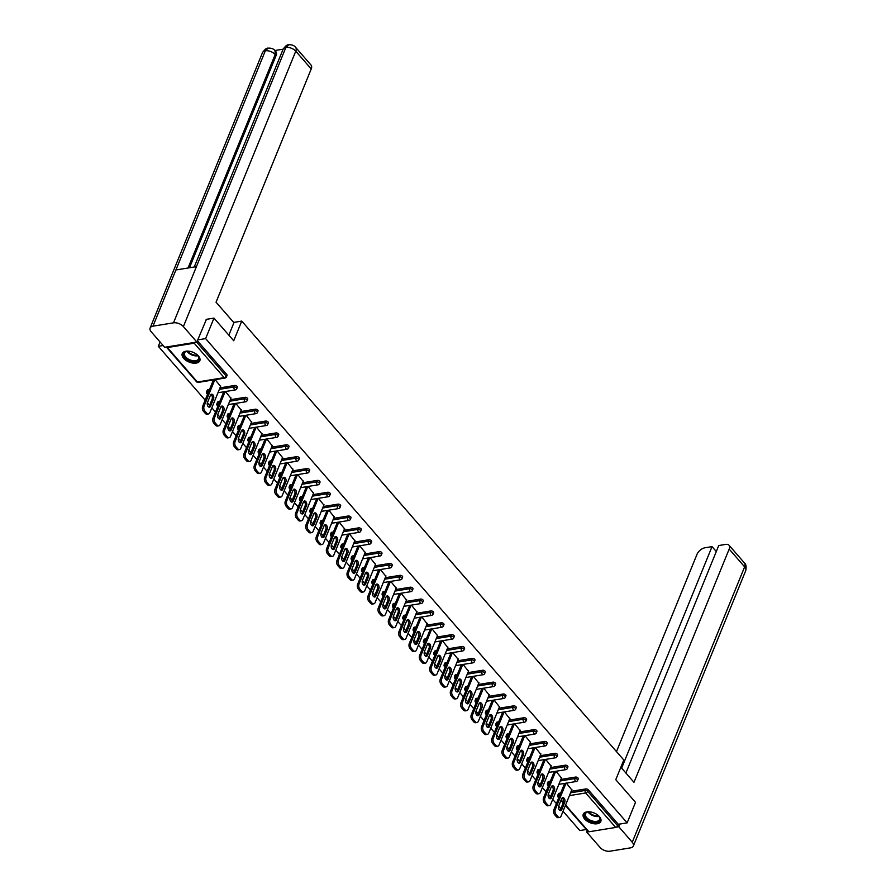 <?xml version="1.0" encoding="UTF-8"?>
<svg xmlns="http://www.w3.org/2000/svg" width="896" height="896" viewBox="0 0 896 896"><rect width="100%" height="100%" fill="white"/><g stroke="black" fill="none" stroke-linecap="round" stroke-linejoin="round"><path stroke-width="1.34" d="M183.669 358.355A9.486 5.264 -157.8 0 0 192.774 363.07A9.486 5.264 -157.8 0 0 199.83 360.741A9.486 5.264 -157.8 0 0 198.419 355.958A9.486 5.264 -157.8 0 0 189.302 351.243A9.486 5.264 -157.8 0 0 182.258 353.573A9.486 5.264 -157.8 0 0 183.669 358.355M584.662 819.022A9.486 5.264 -157.8 0 0 593.779 823.738A9.486 5.264 -157.8 0 0 600.824 821.408A9.486 5.264 -157.8 0 0 599.424 816.626A9.486 5.264 -157.8 0 0 590.307 811.91A9.486 5.264 -157.8 0 0 583.251 814.24A9.486 5.264 -157.8 0 0 584.662 819.022M160.082 341.981L158.312 346.304L205.173 400.142M207.402 402.707L209.608 405.238M211.837 407.803L215.499 412.014M217.739 414.579L219.946 417.11M222.163 419.664L225.837 423.875M228.066 426.44L230.272 428.971M232.501 431.536L236.163 435.747M238.392 438.312L240.598 440.843M242.827 443.397L246.49 447.608M248.718 450.173L250.925 452.704M253.154 455.269L256.827 459.48M259.056 462.045L261.262 464.576M263.48 467.13L267.154 471.341M269.382 473.906L271.589 476.437M273.818 479.002L277.48 483.213M279.709 485.778L281.915 488.309M284.144 490.862L287.806 495.074M290.046 497.638L292.253 500.17M294.47 502.734L298.144 506.946M300.373 509.51L302.579 512.042M304.808 514.595L308.47 518.806M310.699 521.371L312.906 523.902M315.134 526.467L318.797 530.678M321.026 533.243L323.232 535.774M325.461 538.328L329.134 542.539M331.363 545.104L333.57 547.635M335.787 550.2L339.461 554.411M341.69 556.976L343.896 559.507M346.125 562.061L349.787 566.272M352.016 568.837L354.222 571.379M356.451 573.933L360.114 578.144M362.354 580.709L364.549 583.24M366.778 585.794L370.451 590.005M372.68 592.57L374.886 595.112M377.115 597.666L380.778 601.877M383.006 604.442L385.213 606.973M387.442 609.526L391.104 613.749M393.333 616.302L395.539 618.845M397.768 621.398L401.43 625.61M403.67 628.174L405.877 630.706M408.094 633.259L411.768 637.482M413.997 640.035L416.203 642.578M418.432 645.131L422.094 649.342M424.323 651.907L426.53 654.438M428.758 656.992L432.421 661.214M434.65 663.768L436.856 666.31M439.085 668.864L442.758 673.075M444.987 675.64L447.194 678.171M449.411 680.736L453.085 684.947M455.314 687.501L457.52 690.043M459.749 692.597L463.411 696.808M465.64 699.373L467.846 701.904M470.075 704.469L473.738 708.68M475.978 711.234L478.184 713.776M480.402 716.33L484.075 720.541M486.304 723.106L488.51 725.637M490.739 728.202L494.402 732.413M496.63 734.966L498.837 737.509M501.066 740.062L504.728 744.274M506.957 746.838L509.163 749.37M511.392 751.934L515.066 756.146M517.294 758.71L519.501 761.242M521.718 763.795L525.392 768.006M527.621 770.571L529.827 773.102M532.056 775.667L535.718 779.878M537.947 782.443L540.154 784.974M542.382 787.528L546.045 791.739M548.285 794.304L550.48 796.835M552.709 799.4L556.382 803.611M558.611 806.176L560.818 808.707M563.046 811.261L579.835 830.558L586.309 829.506M206.114 319.379L213.987 318.102L233.722 340.771L241.752 321.093L233.654 322.414M241.752 321.093L623.806 760.01L615.776 779.677L635.51 802.346L627.144 822.864L618.296 824.298L588.302 789.835L587.686 791.336L617.68 825.798L618.296 824.298M617.68 825.798A1.826 1.019 139 0 1 615.686 827.434L588.918 831.79A1.826 1.019 139 0 1 588.112 831.578L565.398 805.493M213.987 318.102L205.621 338.61L627.144 822.864M158.312 346.304L163.15 345.52M166.443 346.998A1.826 1.019 -41 0 0 166.589 347.334A1.826 1.019 -41 0 0 167.395 347.547L194.163 343.19A1.826 1.019 -41 0 0 195.731 342.238M197.736 339.898L205.621 338.61M566.35 783.115L571.771 789.88M197.389 340.76L226.766 374.506A1.826 1.008 22.2 0 1 227.035 375.435L226.43 376.925A1.826 1.008 22.2 0 0 226.15 376.006L226.766 374.506M559.115 793.285L558.499 794.786A1.826 1.008 22.2 0 0 557.805 795.234L558.421 793.733A1.826 1.008 22.2 0 1 559.115 793.285L560.694 793.027M571.178 791.325L585.883 788.928A1.826 1.008 22.2 0 1 588.302 789.835M207.906 389.827L207.301 391.317A1.826 1.008 22.2 0 0 206.606 391.776L207.211 390.275A1.826 1.008 22.2 0 1 207.906 389.827L209.496 389.57M219.979 387.856L234.685 385.47A1.826 1.008 22.2 0 1 237.093 386.378A1.826 1.008 22.2 0 1 237.362 387.296L236.757 388.797A1.826 1.008 22.2 0 0 236.488 387.878A1.826 1.008 -157.8 0 0 234.069 386.96L234.685 385.47M218.243 401.688L217.627 403.189A1.826 1.008 22.2 0 0 216.933 403.637L217.538 402.136A1.826 1.008 22.2 0 1 218.243 401.688L219.822 401.43M230.306 399.728L245.011 397.331A1.826 1.008 22.2 0 1 247.43 398.238A1.826 1.008 22.2 0 1 247.699 399.168L247.083 400.658A1.826 1.008 22.2 0 0 246.814 399.739A1.826 1.008 -157.8 0 0 244.406 398.832L245.011 397.331M228.57 413.56L227.954 415.05A1.826 1.008 22.2 0 0 227.259 415.509L227.875 414.008A1.826 1.008 22.2 0 1 228.57 413.56L230.149 413.302M240.632 411.589L255.349 409.203A1.826 1.008 22.2 0 1 257.757 410.11A1.826 1.008 22.2 0 1 258.026 411.029L257.41 412.53A1.826 1.008 22.2 0 0 257.141 411.611A1.826 1.008 -157.8 0 0 254.733 410.704L255.349 409.203M238.896 425.421L238.291 426.922A1.826 1.008 22.2 0 0 237.586 427.37L238.202 425.869A1.826 1.008 22.2 0 1 238.896 425.421L240.486 425.163M250.958 423.461L265.675 421.064A1.826 1.008 22.2 0 1 268.083 421.971A1.826 1.008 22.2 0 1 268.352 422.901L267.747 424.39A1.826 1.008 22.2 0 0 267.478 423.472A1.826 1.008 -157.8 0 0 265.059 422.565L265.675 421.064M249.222 437.293L248.618 438.782A1.826 1.008 22.2 0 0 247.923 439.242L248.528 437.741A1.826 1.008 22.2 0 1 249.222 437.293L250.813 437.035M261.296 435.322L276.002 432.936A1.826 1.008 22.2 0 1 278.41 433.843A1.826 1.008 22.2 0 1 278.69 434.762L278.074 436.262A1.826 1.008 22.2 0 0 277.805 435.344A1.826 1.008 -157.8 0 0 275.386 434.437L276.002 432.936M259.56 449.154L258.944 450.654A1.826 1.008 22.2 0 0 258.25 451.102L258.866 449.613A1.826 1.008 22.2 0 1 259.56 449.154L261.139 448.896M271.622 447.194L286.328 444.797A1.826 1.008 22.2 0 1 288.747 445.715A1.826 1.008 22.2 0 1 289.016 446.634L288.4 448.123A1.826 1.008 22.2 0 0 288.131 447.205A1.826 1.008 -157.8 0 0 285.723 446.298L286.328 444.797M269.886 461.026L269.27 462.526A1.826 1.008 22.2 0 0 268.576 462.974L269.192 461.474A1.826 1.008 22.2 0 1 269.886 461.026L271.466 460.768M281.949 459.054L296.666 456.669A1.826 1.008 22.2 0 1 299.074 457.576A1.826 1.008 22.2 0 1 299.342 458.494L298.738 459.995A1.826 1.008 22.2 0 0 298.458 459.077A1.826 1.008 -157.8 0 0 296.05 458.17L296.666 456.669M280.213 472.886L279.608 474.387A1.826 1.008 22.2 0 0 278.902 474.835L279.518 473.346A1.826 1.008 22.2 0 1 280.213 472.886L281.803 472.629M292.286 470.926L306.992 468.53A1.826 1.008 22.2 0 1 309.4 469.448A1.826 1.008 22.2 0 1 309.669 470.366L309.064 471.867A1.826 1.008 22.2 0 0 308.795 470.938A1.826 1.008 -157.8 0 0 306.376 470.03L306.992 468.53M290.55 484.758L289.934 486.259A1.826 1.008 22.2 0 0 289.24 486.707L289.845 485.206A1.826 1.008 22.2 0 1 290.55 484.758L292.13 484.501M302.613 482.787L317.318 480.402A1.826 1.008 22.2 0 1 319.738 481.309A1.826 1.008 22.2 0 1 320.006 482.227L319.39 483.728A1.826 1.008 22.2 0 0 319.122 482.81A1.826 1.008 -157.8 0 0 316.714 481.902L317.318 480.402M300.877 496.619L300.261 498.12A1.826 1.008 22.2 0 0 299.566 498.568L300.182 497.078A1.826 1.008 22.2 0 1 300.877 496.619L302.456 496.362M312.939 494.659L327.645 492.262A1.826 1.008 22.2 0 1 330.064 493.181A1.826 1.008 22.2 0 1 330.333 494.099L329.717 495.6A1.826 1.008 22.2 0 0 329.448 494.67A1.826 1.008 -157.8 0 0 327.04 493.763L327.645 492.262M311.203 508.491L310.587 509.992A1.826 1.008 22.2 0 0 309.893 510.44L310.509 508.939A1.826 1.008 22.2 0 1 311.203 508.491L312.782 508.234M323.266 506.531L337.982 504.134A1.826 1.008 22.2 0 1 340.39 505.042A1.826 1.008 22.2 0 1 340.659 505.96L340.054 507.461A1.826 1.008 22.2 0 0 339.786 506.542A1.826 1.008 -157.8 0 0 337.366 505.635L337.982 504.134M321.53 520.352L320.925 521.853A1.826 1.008 22.2 0 0 320.23 522.301L320.835 520.811A1.826 1.008 22.2 0 1 321.53 520.352L323.12 520.094M333.603 518.392L348.309 515.995A1.826 1.008 22.2 0 1 350.717 516.914A1.826 1.008 22.2 0 1 350.997 517.832L350.381 519.333A1.826 1.008 22.2 0 0 350.112 518.403A1.826 1.008 -157.8 0 0 347.693 517.496L348.309 515.995M331.867 532.224L331.251 533.725A1.826 1.008 22.2 0 0 330.557 534.173L331.162 532.672A1.826 1.008 22.2 0 1 331.867 532.224L333.446 531.966M343.93 530.264L358.635 527.867A1.826 1.008 22.2 0 1 361.054 528.774A1.826 1.008 22.2 0 1 361.323 529.693L360.707 531.194A1.826 1.008 22.2 0 0 360.438 530.275A1.826 1.008 -157.8 0 0 358.03 529.368L358.635 527.867M342.194 544.085L341.578 545.586A1.826 1.008 22.2 0 0 340.883 546.034L341.499 544.544A1.826 1.008 22.2 0 1 342.194 544.085L343.773 543.827M354.256 542.125L368.973 539.728A1.826 1.008 22.2 0 1 371.381 540.646A1.826 1.008 22.2 0 1 371.65 541.565L371.034 543.066A1.826 1.008 22.2 0 0 370.765 542.136A1.826 1.008 -157.8 0 0 368.357 541.229L368.973 539.728M352.52 555.957L351.915 557.458A1.826 1.008 22.2 0 0 351.21 557.906L351.826 556.405A1.826 1.008 22.2 0 1 352.52 555.957L354.11 555.699M364.582 553.997L379.299 551.6A1.826 1.008 22.2 0 1 381.707 552.507A1.826 1.008 22.2 0 1 381.976 553.426L381.371 554.926A1.826 1.008 22.2 0 0 381.102 554.008A1.826 1.008 -157.8 0 0 378.683 553.101L379.299 551.6M362.846 567.818L362.242 569.318A1.826 1.008 22.2 0 0 361.547 569.766L362.152 568.277A1.826 1.008 22.2 0 1 362.846 567.818L364.437 567.56M374.92 565.858L389.626 563.461A1.826 1.008 22.2 0 1 392.045 564.379A1.826 1.008 22.2 0 1 392.314 565.298L391.698 566.798A1.826 1.008 22.2 0 0 391.429 565.869A1.826 1.008 -157.8 0 0 389.021 564.962L389.626 563.461M373.184 579.69L372.568 581.19A1.826 1.008 22.2 0 0 371.874 581.638L372.49 580.138A1.826 1.008 22.2 0 1 373.184 579.69L374.763 579.432M385.246 577.73L399.952 575.333A1.826 1.008 22.2 0 1 402.371 576.24A1.826 1.008 22.2 0 1 402.64 577.158L402.024 578.659A1.826 1.008 22.2 0 0 401.755 577.741A1.826 1.008 -157.8 0 0 399.347 576.834L399.952 575.333M383.51 591.55L382.894 593.051A1.826 1.008 22.2 0 0 382.2 593.51L382.816 592.01A1.826 1.008 22.2 0 1 383.51 591.55L385.09 591.293M395.573 589.59L410.29 587.194A1.826 1.008 22.2 0 1 412.698 588.112A1.826 1.008 22.2 0 1 412.966 589.03L412.362 590.531A1.826 1.008 22.2 0 0 412.082 589.613A1.826 1.008 -157.8 0 0 409.674 588.694L410.29 587.194M393.837 603.422L393.232 604.923A1.826 1.008 22.2 0 0 392.538 605.371L393.142 603.87A1.826 1.008 22.2 0 1 393.837 603.422L395.427 603.165M405.91 601.462L420.616 599.066A1.826 1.008 22.2 0 1 423.024 599.973A1.826 1.008 22.2 0 1 423.293 600.891L422.688 602.392A1.826 1.008 22.2 0 0 422.419 601.474A1.826 1.008 -157.8 0 0 420 600.566L420.616 599.066M404.174 615.283L403.558 616.784A1.826 1.008 22.2 0 0 402.864 617.243L403.469 615.742A1.826 1.008 22.2 0 1 404.174 615.283L405.754 615.026M416.237 613.323L430.942 610.926A1.826 1.008 22.2 0 1 433.362 611.845A1.826 1.008 22.2 0 1 433.63 612.763L433.014 614.264A1.826 1.008 22.2 0 0 432.746 613.346A1.826 1.008 -157.8 0 0 430.338 612.427L430.942 610.926M414.501 627.155L413.885 628.656A1.826 1.008 22.2 0 0 413.19 629.104L413.806 627.603A1.826 1.008 22.2 0 1 414.501 627.155L416.08 626.898M426.563 625.195L441.269 622.798A1.826 1.008 22.2 0 1 443.688 623.706A1.826 1.008 22.2 0 1 443.957 624.624L443.341 626.125A1.826 1.008 22.2 0 0 443.072 625.206A1.826 1.008 -157.8 0 0 440.664 624.299L441.269 622.798M424.827 639.016L424.222 640.517A1.826 1.008 22.2 0 0 423.517 640.976L424.133 639.475A1.826 1.008 22.2 0 1 424.827 639.016L426.418 638.758M436.89 637.056L451.606 634.67A1.826 1.008 22.2 0 1 454.014 635.578A1.826 1.008 22.2 0 1 454.283 636.496L453.678 637.997A1.826 1.008 22.2 0 0 453.41 637.078A1.826 1.008 -157.8 0 0 450.99 636.16L451.606 634.67M435.154 650.888L434.549 652.389A1.826 1.008 22.2 0 0 433.854 652.837L434.459 651.336A1.826 1.008 22.2 0 1 435.154 650.888L436.744 650.63M447.227 648.928L461.933 646.531A1.826 1.008 22.2 0 1 464.341 647.438A1.826 1.008 22.2 0 1 464.621 648.357L464.005 649.858A1.826 1.008 22.2 0 0 463.736 648.939A1.826 1.008 -157.8 0 0 461.317 648.032L461.933 646.531M445.491 662.749L444.875 664.25A1.826 1.008 22.2 0 0 444.181 664.709L444.797 663.208A1.826 1.008 22.2 0 1 445.491 662.749L447.07 662.491M457.554 660.789L472.259 658.403A1.826 1.008 22.2 0 1 474.678 659.31A1.826 1.008 22.2 0 1 474.947 660.229L474.331 661.73A1.826 1.008 22.2 0 0 474.062 660.811A1.826 1.008 -157.8 0 0 471.654 659.893L472.259 658.403M455.818 674.621L455.202 676.122A1.826 1.008 22.2 0 0 454.507 676.57L455.123 675.069A1.826 1.008 22.2 0 1 455.818 674.621L457.397 674.363M467.88 672.661L482.597 670.264A1.826 1.008 22.2 0 1 485.005 671.171A1.826 1.008 22.2 0 1 485.274 672.09L484.669 673.59A1.826 1.008 22.2 0 0 484.389 672.672A1.826 1.008 -157.8 0 0 481.981 671.765L482.597 670.264M466.144 686.493L465.539 687.982A1.826 1.008 22.2 0 0 464.834 688.442L465.45 686.941A1.826 1.008 22.2 0 1 466.144 686.493L467.734 686.235M478.218 684.522L492.923 682.136A1.826 1.008 22.2 0 1 495.331 683.043A1.826 1.008 22.2 0 1 495.6 683.962L494.995 685.462A1.826 1.008 22.2 0 0 494.726 684.544A1.826 1.008 -157.8 0 0 492.307 683.626L492.923 682.136M476.482 698.354L475.866 699.854A1.826 1.008 22.2 0 0 475.171 700.302L475.776 698.802A1.826 1.008 22.2 0 1 476.482 698.354L478.061 698.096M488.544 696.394L503.25 693.997A1.826 1.008 22.2 0 1 505.669 694.904A1.826 1.008 22.2 0 1 505.938 695.834L505.322 697.323A1.826 1.008 22.2 0 0 505.053 696.405A1.826 1.008 -157.8 0 0 502.645 695.498L503.25 693.997M486.808 710.226L486.192 711.715A1.826 1.008 22.2 0 0 485.498 712.174L486.114 710.674A1.826 1.008 22.2 0 1 486.808 710.226L488.387 709.968M498.87 708.254L513.576 705.869A1.826 1.008 22.2 0 1 515.995 706.776A1.826 1.008 22.2 0 1 516.264 707.694L515.648 709.195A1.826 1.008 22.2 0 0 515.379 708.277A1.826 1.008 -157.8 0 0 512.971 707.358L513.576 705.869M497.134 722.086L496.518 723.587A1.826 1.008 22.2 0 0 495.824 724.035L496.44 722.534A1.826 1.008 22.2 0 1 497.134 722.086L498.714 721.829M509.197 720.126L523.914 717.73A1.826 1.008 22.2 0 1 526.322 718.637A1.826 1.008 22.2 0 1 526.59 719.566L525.986 721.056A1.826 1.008 22.2 0 0 525.706 720.138A1.826 1.008 -157.8 0 0 523.298 719.23L523.914 717.73M507.461 733.958L506.856 735.448A1.826 1.008 22.2 0 0 506.162 735.907L506.766 734.406A1.826 1.008 22.2 0 1 507.461 733.958L509.051 733.701M519.534 731.987L534.24 729.602A1.826 1.008 22.2 0 1 536.648 730.509A1.826 1.008 22.2 0 1 536.928 731.427L536.312 732.928A1.826 1.008 22.2 0 0 536.043 732.01A1.826 1.008 -157.8 0 0 533.624 731.091L534.24 729.602M517.798 745.819L517.182 747.32A1.826 1.008 22.2 0 0 516.488 747.768L517.093 746.267A1.826 1.008 22.2 0 1 517.798 745.819L519.378 745.562M529.861 743.859L544.566 741.462A1.826 1.008 22.2 0 1 546.986 742.37A1.826 1.008 22.2 0 1 547.254 743.299L546.638 744.789A1.826 1.008 22.2 0 0 546.37 743.87A1.826 1.008 -157.8 0 0 543.962 742.963L544.566 741.462M528.125 757.691L527.509 759.181A1.826 1.008 22.2 0 0 526.814 759.64L527.43 758.139A1.826 1.008 22.2 0 1 528.125 757.691L529.704 757.434M540.187 755.72L554.904 753.334A1.826 1.008 22.2 0 1 557.312 754.242A1.826 1.008 22.2 0 1 557.581 755.16L556.965 756.661A1.826 1.008 22.2 0 0 556.696 755.742A1.826 1.008 -157.8 0 0 554.288 754.824L554.904 753.334M538.451 769.552L537.846 771.053A1.826 1.008 22.2 0 0 537.141 771.501L537.757 770A1.826 1.008 22.2 0 1 538.451 769.552L540.042 769.294M550.514 767.592L565.23 765.195A1.826 1.008 22.2 0 1 567.638 766.102A1.826 1.008 22.2 0 1 567.907 767.032L567.302 768.522A1.826 1.008 22.2 0 0 567.034 767.603A1.826 1.008 -157.8 0 0 564.614 766.696L565.23 765.195M548.778 781.424L548.173 782.914A1.826 1.008 22.2 0 0 547.478 783.373L548.083 781.872A1.826 1.008 22.2 0 1 548.778 781.424L550.368 781.166M560.851 779.453L575.557 777.067A1.826 1.008 22.2 0 1 577.965 777.974A1.826 1.008 22.2 0 1 578.245 778.893L577.629 780.394A1.826 1.008 22.2 0 0 577.36 779.475A1.826 1.008 -157.8 0 0 574.941 778.568L575.557 777.067M561.434 778.019L556.024 771.243M551.107 766.147L545.686 759.382M540.781 754.286L535.36 747.51M530.443 742.414L525.034 735.65M520.117 730.554L514.707 723.778M509.79 718.682L504.37 711.917M499.464 706.821L494.043 700.045M489.126 694.949L483.717 688.184M478.8 683.088L473.379 676.312M468.474 671.216L463.053 664.451M458.147 659.344L452.726 652.579M447.81 647.483L442.4 640.718M437.483 635.611L432.062 628.846M427.157 623.75L421.736 616.986M416.819 611.878L411.41 605.114M406.493 600.018L401.072 593.242M396.166 588.146L390.746 581.381M385.84 576.285L380.419 569.509M375.502 564.413L370.093 557.648M365.176 552.552L359.755 545.776M354.85 540.68L349.429 533.915M344.512 528.819L339.102 522.043M334.186 516.947L328.776 510.182M323.859 505.086L318.438 498.31M313.533 493.214L308.112 486.45M303.195 481.354L297.786 474.578M292.869 469.482L287.448 462.717M282.542 457.621L277.122 450.845M272.216 445.749L266.795 438.984M261.878 433.888L256.469 427.112M251.552 422.016L246.131 415.251M241.226 410.155L235.805 403.379M230.888 398.283L225.478 391.518M220.562 386.422L215.152 379.646M557.928 816.637L556.136 814.587L554.725 814.811L556.506 816.872L557.928 816.637A3.651 2.251 80.8 0 0 559.664 817.432A3.651 2.251 80.8 0 0 561.064 816.11L571.917 789.51M554.725 814.811A3.651 2.251 -99.2 0 1 553.885 809.726L555.296 809.491L566.048 783.16M555.296 809.491A3.651 2.251 80.8 0 0 556.136 814.587M564.76 802.278A2.856 1.758 80.8 0 0 564.637 799.142A2.856 1.758 80.8 0 0 562.744 797.664A2.856 1.758 80.8 0 0 561.658 798.694L558.667 806.008A2.856 1.758 80.8 0 0 558.802 809.133A2.856 1.758 80.8 0 0 560.683 810.611A2.856 1.758 80.8 0 0 561.781 809.581L564.76 802.278L563.349 802.502A2.856 1.758 80.8 0 0 562.083 798.022M559.664 817.432L558.242 817.667A3.651 2.251 -99.2 0 1 556.506 816.872M553.885 809.726L564.626 783.395M559.933 810.477A2.856 1.758 80.8 0 0 560.358 809.805L563.349 802.502M547.602 804.776L545.81 802.715L544.387 802.95L546.179 805L547.602 804.776A3.651 2.251 80.8 0 0 549.338 805.56A3.651 2.251 80.8 0 0 550.738 804.25L561.59 777.638M544.387 802.95A3.651 2.251 -99.2 0 1 543.558 797.854L544.97 797.63L555.722 771.299M544.97 797.63A3.651 2.251 80.8 0 0 545.81 802.715M554.434 790.406A2.856 1.758 80.8 0 0 554.31 787.27A2.856 1.758 80.8 0 0 552.418 785.792A2.856 1.758 80.8 0 0 551.32 786.834L548.341 794.136A2.856 1.758 80.8 0 0 548.475 797.272A2.856 1.758 80.8 0 0 550.357 798.75A2.856 1.758 80.8 0 0 551.454 797.709L554.434 790.406L553.011 790.642A2.856 1.758 80.8 0 0 551.746 786.162M549.338 805.56L547.915 805.795A3.651 2.251 -99.2 0 1 546.179 805M543.558 797.854L554.299 771.523M549.606 798.616A2.856 1.758 80.8 0 0 550.032 797.944L553.011 790.642M537.275 792.904L535.483 790.854L534.061 791.078L535.853 793.139L537.275 792.904A3.651 2.251 80.8 0 0 539 793.699A3.651 2.251 80.8 0 0 540.4 792.378L551.264 765.778M534.061 791.078A3.651 2.251 -99.2 0 1 533.221 785.994L534.643 785.758L545.384 759.427M534.643 785.758A3.651 2.251 80.8 0 0 535.483 790.854M544.107 778.534A2.856 1.758 80.8 0 0 543.973 775.41A2.856 1.758 80.8 0 0 542.091 773.931A2.856 1.758 80.8 0 0 540.994 774.962L538.014 782.275A2.856 1.758 80.8 0 0 538.138 785.4A2.856 1.758 80.8 0 0 540.03 786.878A2.856 1.758 80.8 0 0 541.128 785.848L544.107 778.534L542.685 778.77A2.856 1.758 80.8 0 0 541.419 774.29M539 793.699L537.589 793.934A3.651 2.251 -99.2 0 1 535.853 793.139M533.221 785.994L543.973 759.662M539.28 786.744A2.856 1.758 80.8 0 0 539.706 786.072L542.685 778.77M526.938 781.043L525.157 778.982L523.734 779.218L525.526 781.267L526.938 781.043A3.651 2.251 80.8 0 0 528.674 781.827A3.651 2.251 80.8 0 0 530.074 780.517L540.926 753.906M523.734 779.218A3.651 2.251 -99.2 0 1 522.894 774.122L524.317 773.898L535.058 747.566M524.317 773.898A3.651 2.251 80.8 0 0 525.157 778.982M533.781 766.674A2.856 1.758 80.8 0 0 533.646 763.538A2.856 1.758 80.8 0 0 531.765 762.059A2.856 1.758 80.8 0 0 530.667 763.101L527.677 770.403A2.856 1.758 80.8 0 0 527.811 773.539A2.856 1.758 80.8 0 0 529.693 775.018A2.856 1.758 80.8 0 0 530.79 773.976L533.781 766.674L532.358 766.909A2.856 1.758 80.8 0 0 531.093 762.429M528.674 781.827L527.251 782.062A3.651 2.251 -99.2 0 1 525.526 781.267M522.894 774.122L533.635 747.79M528.942 774.883A2.856 1.758 80.8 0 0 529.379 774.211L532.358 766.909M516.611 769.171L514.819 767.122L513.408 767.346L515.189 769.406L516.611 769.171A3.651 2.251 80.8 0 0 518.347 769.966A3.651 2.251 80.8 0 0 519.747 768.645L530.6 742.045M513.408 767.346A3.651 2.251 -99.2 0 1 512.568 762.261L513.979 762.026L524.731 735.694M513.979 762.026A3.651 2.251 80.8 0 0 514.819 767.122M523.443 754.802A2.856 1.758 80.8 0 0 523.32 751.677A2.856 1.758 80.8 0 0 521.427 750.198A2.856 1.758 80.8 0 0 520.33 751.229L517.35 758.542A2.856 1.758 80.8 0 0 517.485 761.667A2.856 1.758 80.8 0 0 519.366 763.146A2.856 1.758 80.8 0 0 520.464 762.115L523.443 754.802L522.032 755.037A2.856 1.758 80.8 0 0 520.766 750.557M518.347 769.966L516.925 770.19A3.651 2.251 -99.2 0 1 515.189 769.406M512.568 762.261L523.309 735.93M518.616 763.011A2.856 1.758 80.8 0 0 519.042 762.339L522.032 755.037M506.285 757.31L504.493 755.25L503.07 755.485L504.862 757.534L506.285 757.31A3.651 2.251 80.8 0 0 508.01 758.094A3.651 2.251 80.8 0 0 509.41 756.784L520.274 730.173M503.07 755.485A3.651 2.251 -99.2 0 1 502.23 750.389L503.653 750.165L514.405 723.834M503.653 750.165A3.651 2.251 80.8 0 0 504.493 755.25M513.117 742.941A2.856 1.758 80.8 0 0 512.994 739.805A2.856 1.758 80.8 0 0 511.101 738.326A2.856 1.758 80.8 0 0 510.003 739.368L507.024 746.67A2.856 1.758 80.8 0 0 507.147 749.806A2.856 1.758 80.8 0 0 509.04 751.285A2.856 1.758 80.8 0 0 510.138 750.243L513.117 742.941L511.694 743.176A2.856 1.758 80.8 0 0 510.429 738.696M508.01 758.094L506.598 758.33A3.651 2.251 -99.2 0 1 504.862 757.534M502.23 750.389L512.982 724.058M508.29 751.15A2.856 1.758 80.8 0 0 508.715 750.478L511.694 743.176M597.755 815.069A8.21 4.558 22.2 0 1 599.155 816.558A8.21 4.558 22.2 0 1 598.046 821.878A8.21 4.558 22.2 0 1 589.053 820.534A8.21 4.558 22.2 0 1 587.832 811.944A8.21 4.558 22.2 0 1 589.882 811.854M588.112 811.899A7.605 4.222 -157.8 0 0 585.502 813.736A7.605 4.222 -157.8 0 0 589.49 819.818A7.605 4.222 -157.8 0 0 599.581 819.482A7.605 4.222 -157.8 0 0 598.987 816.346M583.554 813.68A9.43 5.23 -157.8 0 0 588.56 821.05A9.43 5.23 -157.8 0 0 601.003 820.803M196.762 354.402A8.21 4.558 22.2 0 1 198.162 355.891A8.21 4.558 22.2 0 1 197.053 361.211A8.21 4.558 22.2 0 1 188.048 359.867A8.21 4.558 22.2 0 1 186.838 351.277A8.21 4.558 22.2 0 1 188.888 351.187M187.107 351.232A7.605 4.222 -157.8 0 0 184.498 353.069A7.605 4.222 -157.8 0 0 188.485 359.15A7.605 4.222 -157.8 0 0 198.576 358.814A7.605 4.222 -157.8 0 0 197.994 355.678M182.56 353.013A9.43 5.23 -157.8 0 0 187.566 360.382A9.43 5.23 -157.8 0 0 199.998 360.136M620.861 767.234L633.987 782.32L729.176 549.091A7.302 4.077 -41 0 0 728.997 545.216A7.302 4.077 -41 0 0 725.794 544.387L718.738 545.541L625.901 773.035M633.36 846.003A7.482 4.155 -157.8 0 0 632.251 842.24L744.632 566.854A7.302 4.077 -41 0 0 744.464 562.979C746.043 564.077 746.48 566.63 745.741 570.629L633.36 846.003A7.482 4.155 -157.8 0 1 630.504 847.862L609.974 851.2A7.482 4.155 -157.8 0 1 600.085 847.47L586.611 831.992L587.205 830.536M632.251 842.24L618.778 826.75L616.482 827.131M588.28 831.712L586.611 831.992M716.296 551.533L712.029 546.627L704.973 547.781A7.302 4.077 -41 0 0 697.01 554.322L616.493 751.61M712.029 546.627L621.634 768.13M618.778 826.75L619.886 824.04M228.85 335.16L233.923 322.717L216.048 302.187L311.226 68.947L295.77 51.184L183.378 326.57L196.851 342.048L206.416 319.334M183.378 326.57A7.482 4.155 -157.8 0 0 173.488 322.84L196.426 266.638L175.896 269.976L152.958 326.178L173.488 322.84M152.958 326.178A7.482 4.155 -157.8 0 0 150.102 328.037A7.482 4.155 -157.8 0 0 151.211 331.8L164.685 347.29L196.851 342.048M283.125 49.168L274.87 50.512M295.59 47.32C294.112 45.405 291.816 44.576 288.691 44.811L285.869 47.454A7.482 4.155 -157.8 0 1 295.77 51.184A7.302 4.077 -41 0 0 295.59 47.32L311.058 65.083A7.302 4.077 139 0 1 311.226 68.947M276.08 55.563L275.184 54.533L275.016 50.669L275.912 51.699A7.302 4.077 139 0 1 276.08 55.563L189.482 267.77M188.07 267.994L275.184 54.533A7.482 4.155 -157.8 0 0 265.339 50.792L268.173 48.149C271.253 47.925 273.526 48.765 275.016 50.669M495.947 745.438L494.166 743.389L492.744 743.613L494.536 745.674L495.947 745.438A3.651 2.251 80.8 0 0 497.683 746.234A3.651 2.251 80.8 0 0 499.083 744.912L509.936 718.312M492.744 743.613A3.651 2.251 -99.2 0 1 491.904 738.528L493.326 738.293L504.067 711.962M493.326 738.293A3.651 2.251 80.8 0 0 494.166 743.389M502.79 731.069A2.856 1.758 80.8 0 0 502.656 727.944A2.856 1.758 80.8 0 0 500.774 726.466A2.856 1.758 80.8 0 0 499.677 727.496L496.698 734.81A2.856 1.758 80.8 0 0 496.821 737.934A2.856 1.758 80.8 0 0 498.714 739.413A2.856 1.758 80.8 0 0 499.811 738.382L502.79 731.069L501.368 731.304A2.856 1.758 80.8 0 0 500.102 726.824M497.683 746.234L496.261 746.458A3.651 2.251 -99.2 0 1 494.536 745.674M491.904 738.528L502.656 712.197M497.963 739.278A2.856 1.758 80.8 0 0 498.389 738.606L501.368 731.304M485.621 733.578L483.84 731.517L482.418 731.752L484.198 733.802L485.621 733.578A3.651 2.251 80.8 0 0 487.357 734.362A3.651 2.251 80.8 0 0 488.757 733.04L499.61 706.44M482.418 731.752A3.651 2.251 -99.2 0 1 481.578 726.656L483 726.432L493.741 700.101M483 726.432A3.651 2.251 80.8 0 0 483.84 731.517M492.453 719.208A2.856 1.758 80.8 0 0 492.33 716.072A2.856 1.758 80.8 0 0 490.448 714.594A2.856 1.758 80.8 0 0 489.35 715.635L486.36 722.938A2.856 1.758 80.8 0 0 486.494 726.074A2.856 1.758 80.8 0 0 488.376 727.552A2.856 1.758 80.8 0 0 489.474 726.51L492.453 719.208L491.042 719.443A2.856 1.758 80.8 0 0 489.776 714.963M487.357 734.362L485.934 734.597A3.651 2.251 -99.2 0 1 484.198 733.802M481.578 726.656L492.318 700.325M487.626 727.418A2.856 1.758 80.8 0 0 488.062 726.746L491.042 719.443M475.294 721.706L473.502 719.656L472.091 719.88L473.872 721.941L475.294 721.706A3.651 2.251 80.8 0 0 477.03 722.501A3.651 2.251 80.8 0 0 478.43 721.179L489.283 694.579M472.091 719.88A3.651 2.251 -99.2 0 1 471.251 714.795L472.662 714.56L483.414 688.229M472.662 714.56A3.651 2.251 80.8 0 0 473.502 719.656M482.126 707.336A2.856 1.758 80.8 0 0 482.003 704.211A2.856 1.758 80.8 0 0 480.11 702.733A2.856 1.758 80.8 0 0 479.013 703.763L476.034 711.066A2.856 1.758 80.8 0 0 476.168 714.202A2.856 1.758 80.8 0 0 478.05 715.68A2.856 1.758 80.8 0 0 479.147 714.65L482.126 707.336L480.704 707.571A2.856 1.758 80.8 0 0 479.438 703.091M477.03 722.501L475.608 722.725A3.651 2.251 -99.2 0 1 473.872 721.941M471.251 714.795L481.992 688.464M477.299 715.546A2.856 1.758 80.8 0 0 477.725 714.874L480.704 707.571M464.968 709.845L463.176 707.784L461.754 708.019L463.546 710.069L464.968 709.845A3.651 2.251 80.8 0 0 466.693 710.629A3.651 2.251 80.8 0 0 468.093 709.307L478.957 682.707M461.754 708.019A3.651 2.251 -99.2 0 1 460.914 702.923L462.336 702.699L473.077 676.357M462.336 702.699A3.651 2.251 80.8 0 0 463.176 707.784M471.8 695.475A2.856 1.758 80.8 0 0 471.666 692.339A2.856 1.758 80.8 0 0 469.784 690.861A2.856 1.758 80.8 0 0 468.686 691.902L465.707 699.205A2.856 1.758 80.8 0 0 465.83 702.341A2.856 1.758 80.8 0 0 467.723 703.808A2.856 1.758 80.8 0 0 468.821 702.778L471.8 695.475L470.378 695.699A2.856 1.758 80.8 0 0 469.112 691.23M466.693 710.629L465.282 710.864A3.651 2.251 -99.2 0 1 463.546 710.069M460.914 702.923L471.666 676.592M466.973 703.685A2.856 1.758 80.8 0 0 467.398 703.013L470.378 695.699M454.63 697.973L452.85 695.923L451.427 696.147L453.219 698.208L454.63 697.973A3.651 2.251 80.8 0 0 456.366 698.768A3.651 2.251 80.8 0 0 457.766 697.446L468.619 670.846M451.427 696.147A3.651 2.251 -99.2 0 1 450.587 691.062L452.01 690.827L462.75 664.496M452.01 690.827A3.651 2.251 80.8 0 0 452.85 695.923M461.474 683.603A2.856 1.758 80.8 0 0 461.339 680.478A2.856 1.758 80.8 0 0 459.458 679A2.856 1.758 80.8 0 0 458.36 680.03L455.381 687.333A2.856 1.758 80.8 0 0 455.504 690.469A2.856 1.758 80.8 0 0 457.386 691.947A2.856 1.758 80.8 0 0 458.483 690.917L461.474 683.603L460.051 683.838A2.856 1.758 80.8 0 0 458.786 679.358M456.366 698.768L454.944 698.992A3.651 2.251 -99.2 0 1 453.219 698.208M450.587 691.062L461.328 664.731M456.646 691.813A2.856 1.758 80.8 0 0 457.072 691.141L460.051 683.838M444.304 686.112L442.512 684.051L441.101 684.286L442.882 686.336L444.304 686.112A3.651 2.251 80.8 0 0 446.04 686.896A3.651 2.251 80.8 0 0 447.44 685.574L458.293 658.974M441.101 684.286A3.651 2.251 -99.2 0 1 440.261 679.19L441.672 678.966L452.424 652.624M441.672 678.966A3.651 2.251 80.8 0 0 442.512 684.051M451.136 671.742A2.856 1.758 80.8 0 0 451.013 668.606A2.856 1.758 80.8 0 0 449.12 667.128A2.856 1.758 80.8 0 0 448.022 668.17L445.043 675.472A2.856 1.758 80.8 0 0 445.178 678.608A2.856 1.758 80.8 0 0 447.059 680.075A2.856 1.758 80.8 0 0 448.157 679.045L451.136 671.742L449.725 671.966A2.856 1.758 80.8 0 0 448.459 667.498M446.04 686.896L444.618 687.131A3.651 2.251 -99.2 0 1 442.882 686.336M440.261 679.19L451.002 652.859M446.309 679.952A2.856 1.758 80.8 0 0 446.734 679.28L449.725 671.966M433.978 674.24L432.186 672.19L430.763 672.414L432.555 674.475L433.978 674.24A3.651 2.251 80.8 0 0 435.702 675.035A3.651 2.251 80.8 0 0 437.114 673.714L447.966 647.114M430.763 672.414A3.651 2.251 -99.2 0 1 429.923 667.33L431.346 667.094L442.098 640.763M431.346 667.094A3.651 2.251 80.8 0 0 432.186 672.19M440.81 659.87A2.856 1.758 80.8 0 0 440.686 656.746A2.856 1.758 80.8 0 0 438.794 655.267A2.856 1.758 80.8 0 0 437.696 656.298L434.717 663.6A2.856 1.758 80.8 0 0 434.851 666.736A2.856 1.758 80.8 0 0 436.733 668.214A2.856 1.758 80.8 0 0 437.83 667.184L440.81 659.87L439.387 660.106A2.856 1.758 80.8 0 0 438.122 655.626M435.702 675.035L434.291 675.259A3.651 2.251 -99.2 0 1 432.555 674.475M429.923 667.33L440.675 640.998M435.982 668.08A2.856 1.758 80.8 0 0 436.408 667.408L439.387 660.106M423.64 662.379L421.859 660.318L420.437 660.554L422.229 662.603L423.64 662.379A3.651 2.251 80.8 0 0 425.376 663.163A3.651 2.251 80.8 0 0 426.776 661.842L437.64 635.242M420.437 660.554A3.651 2.251 -99.2 0 1 419.597 655.458L421.019 655.234L431.76 628.891M421.019 655.234A3.651 2.251 80.8 0 0 421.859 660.318M430.483 648.01A2.856 1.758 80.8 0 0 430.349 644.874A2.856 1.758 80.8 0 0 428.467 643.395A2.856 1.758 80.8 0 0 427.37 644.437L424.39 651.739A2.856 1.758 80.8 0 0 424.514 654.875A2.856 1.758 80.8 0 0 426.406 656.342A2.856 1.758 80.8 0 0 427.504 655.312L430.483 648.01L429.061 648.234A2.856 1.758 80.8 0 0 427.795 643.765M425.376 663.163L423.954 663.398A3.651 2.251 -99.2 0 1 422.229 662.603M419.597 655.458L430.349 629.126M425.656 656.219A2.856 1.758 80.8 0 0 426.082 655.547L429.061 648.234M413.314 650.507L411.533 648.458L410.11 648.682L411.902 650.742L413.314 650.507A3.651 2.251 80.8 0 0 415.05 651.302A3.651 2.251 80.8 0 0 416.45 649.981L427.302 623.381M410.11 648.682A3.651 2.251 -99.2 0 1 409.27 643.597L410.693 643.362L421.434 617.03M410.693 643.362A3.651 2.251 80.8 0 0 411.533 648.458M420.157 636.138A2.856 1.758 80.8 0 0 420.022 633.013A2.856 1.758 80.8 0 0 418.141 631.534A2.856 1.758 80.8 0 0 417.043 632.565L414.053 639.867A2.856 1.758 80.8 0 0 414.187 643.003A2.856 1.758 80.8 0 0 416.069 644.482A2.856 1.758 80.8 0 0 417.166 643.451L420.157 636.138L418.734 636.373A2.856 1.758 80.8 0 0 417.469 631.893M415.05 651.302L413.627 651.526A3.651 2.251 -99.2 0 1 411.902 650.742M409.27 643.597L420.011 617.266M415.318 644.347A2.856 1.758 80.8 0 0 415.755 643.675L418.734 636.373M402.987 638.635L401.195 636.586L399.784 636.821L401.565 638.87L402.987 638.635A3.651 2.251 80.8 0 0 404.723 639.43A3.651 2.251 80.8 0 0 406.123 638.109L416.976 611.509M399.784 636.821A3.651 2.251 -99.2 0 1 398.944 631.725L400.355 631.49L411.107 605.158M400.355 631.49A3.651 2.251 80.8 0 0 401.195 636.586M409.819 624.277A2.856 1.758 80.8 0 0 409.696 621.141A2.856 1.758 80.8 0 0 407.803 619.662A2.856 1.758 80.8 0 0 406.706 620.704L403.726 628.006A2.856 1.758 80.8 0 0 403.861 631.142A2.856 1.758 80.8 0 0 405.742 632.61A2.856 1.758 80.8 0 0 406.84 631.579L409.819 624.277L408.408 624.501A2.856 1.758 80.8 0 0 407.142 620.032M404.723 639.43L403.301 639.666A3.651 2.251 -99.2 0 1 401.565 638.87M398.944 631.725L409.685 605.394M404.992 632.486A2.856 1.758 80.8 0 0 405.418 631.814L408.408 624.501M392.661 626.774L390.869 624.725L389.446 624.949L391.238 627.01L392.661 626.774A3.651 2.251 80.8 0 0 394.386 627.57A3.651 2.251 80.8 0 0 395.786 626.248L406.65 599.648M389.446 624.949A3.651 2.251 -99.2 0 1 388.606 619.864L390.029 619.629L400.781 593.298M390.029 619.629A3.651 2.251 80.8 0 0 390.869 624.725M399.493 612.405A2.856 1.758 80.8 0 0 399.358 609.28A2.856 1.758 80.8 0 0 397.477 607.802A2.856 1.758 80.8 0 0 396.379 608.832L393.4 616.134A2.856 1.758 80.8 0 0 393.523 619.27A2.856 1.758 80.8 0 0 395.416 620.749A2.856 1.758 80.8 0 0 396.514 619.718L399.493 612.405L398.07 612.64A2.856 1.758 80.8 0 0 396.805 608.16M394.386 627.57L392.974 627.794A3.651 2.251 -99.2 0 1 391.238 627.01M388.606 619.864L399.358 593.522M394.666 620.614A2.856 1.758 80.8 0 0 395.091 619.942L398.07 612.64M382.323 614.902L380.542 612.853L379.12 613.088L380.912 615.138L382.323 614.902A3.651 2.251 80.8 0 0 384.059 615.698A3.651 2.251 80.8 0 0 385.459 614.376L396.312 587.776M379.12 613.088A3.651 2.251 -99.2 0 1 378.28 607.992L379.702 607.757L390.443 581.426M379.702 607.757A3.651 2.251 80.8 0 0 380.542 612.853M389.166 600.544A2.856 1.758 80.8 0 0 389.032 597.408A2.856 1.758 80.8 0 0 387.15 595.93A2.856 1.758 80.8 0 0 386.053 596.971L383.074 604.274A2.856 1.758 80.8 0 0 383.197 607.41A2.856 1.758 80.8 0 0 385.09 608.877A2.856 1.758 80.8 0 0 386.176 607.846L389.166 600.544L387.744 600.768A2.856 1.758 80.8 0 0 386.478 596.288M384.059 615.698L382.637 615.933A3.651 2.251 -99.2 0 1 380.912 615.138M378.28 607.992L389.032 581.661M384.339 608.754A2.856 1.758 80.8 0 0 384.765 608.082L387.744 600.768M371.997 603.042L370.205 600.992L368.794 601.216L370.574 603.277L371.997 603.042A3.651 2.251 80.8 0 0 373.733 603.837A3.651 2.251 80.8 0 0 375.133 602.515L385.986 575.915M368.794 601.216A3.651 2.251 -99.2 0 1 367.954 596.131L369.376 595.896L380.117 569.565M369.376 595.896A3.651 2.251 80.8 0 0 370.205 600.992M378.829 588.672A2.856 1.758 80.8 0 0 378.706 585.536A2.856 1.758 80.8 0 0 376.824 584.069A2.856 1.758 80.8 0 0 375.726 585.099L372.736 592.402A2.856 1.758 80.8 0 0 372.87 595.538A2.856 1.758 80.8 0 0 374.752 597.016A2.856 1.758 80.8 0 0 375.85 595.986L378.829 588.672L377.418 588.907A2.856 1.758 80.8 0 0 376.152 584.427M373.733 603.837L372.31 604.061A3.651 2.251 -99.2 0 1 370.574 603.277M367.954 596.131L378.694 569.789M374.002 596.882A2.856 1.758 80.8 0 0 374.427 596.21L377.418 588.907M361.67 591.17L359.878 589.12L358.456 589.355L360.248 591.405L361.67 591.17A3.651 2.251 80.8 0 0 363.406 591.965A3.651 2.251 80.8 0 0 364.806 590.643L375.659 564.043M358.456 589.355A3.651 2.251 -99.2 0 1 357.627 584.259L359.038 584.024L369.79 557.693M359.038 584.024A3.651 2.251 80.8 0 0 359.878 589.12M368.502 576.811A2.856 1.758 80.8 0 0 368.379 573.675A2.856 1.758 80.8 0 0 366.486 572.197A2.856 1.758 80.8 0 0 365.389 573.227L362.41 580.541A2.856 1.758 80.8 0 0 362.544 583.677A2.856 1.758 80.8 0 0 364.426 585.144A2.856 1.758 80.8 0 0 365.523 584.114L368.502 576.811L367.08 577.035A2.856 1.758 80.8 0 0 365.814 572.555M363.406 591.965L361.984 592.2A3.651 2.251 -99.2 0 1 360.248 591.405M357.627 584.259L368.368 557.928M363.675 585.021A2.856 1.758 80.8 0 0 364.101 584.349L367.08 577.035M351.344 579.309L349.552 577.259L348.13 577.483L349.922 579.544L351.344 579.309A3.651 2.251 80.8 0 0 353.069 580.104A3.651 2.251 80.8 0 0 354.469 578.782L365.333 552.182M348.13 577.483A3.651 2.251 -99.2 0 1 347.29 572.398L348.712 572.163L359.453 545.832M348.712 572.163A3.651 2.251 80.8 0 0 349.552 577.259M358.176 564.939A2.856 1.758 80.8 0 0 358.042 561.803A2.856 1.758 80.8 0 0 356.16 560.336A2.856 1.758 80.8 0 0 355.062 561.366L352.083 568.669A2.856 1.758 80.8 0 0 352.206 571.805A2.856 1.758 80.8 0 0 354.099 573.283A2.856 1.758 80.8 0 0 355.197 572.253L358.176 564.939L356.754 565.174A2.856 1.758 80.8 0 0 355.488 560.694M353.069 580.104L351.658 580.328A3.651 2.251 -99.2 0 1 349.922 579.544M347.29 572.398L358.042 546.056M353.349 573.149A2.856 1.758 80.8 0 0 353.774 572.477L356.754 565.174M341.006 567.437L339.226 565.387L337.803 565.622L339.595 567.672L341.006 567.437A3.651 2.251 80.8 0 0 342.742 568.232A3.651 2.251 80.8 0 0 344.142 566.91L354.995 540.31M337.803 565.622A3.651 2.251 -99.2 0 1 336.963 560.526L338.386 560.291L349.126 533.96M338.386 560.291A3.651 2.251 80.8 0 0 339.226 565.387M347.85 553.078A2.856 1.758 80.8 0 0 347.715 549.942A2.856 1.758 80.8 0 0 345.834 548.464A2.856 1.758 80.8 0 0 344.736 549.494L341.757 556.808A2.856 1.758 80.8 0 0 341.88 559.933A2.856 1.758 80.8 0 0 343.762 561.411A2.856 1.758 80.8 0 0 344.859 560.381L347.85 553.078L346.427 553.302A2.856 1.758 80.8 0 0 345.162 548.822M342.742 568.232L341.32 568.467A3.651 2.251 -99.2 0 1 339.595 567.672M336.963 560.526L347.704 534.195M343.022 561.288A2.856 1.758 80.8 0 0 343.448 560.616L346.427 553.302M330.68 555.576L328.888 553.526L327.477 553.75L329.258 555.8L330.68 555.576A3.651 2.251 80.8 0 0 332.416 556.371A3.651 2.251 80.8 0 0 333.816 555.05L344.669 528.45M327.477 553.75A3.651 2.251 -99.2 0 1 326.637 548.654L328.048 548.43L338.8 522.099M328.048 548.43A3.651 2.251 80.8 0 0 328.888 553.526M337.512 541.206A2.856 1.758 80.8 0 0 337.389 538.07A2.856 1.758 80.8 0 0 335.496 536.603A2.856 1.758 80.8 0 0 334.398 537.634L331.419 544.936A2.856 1.758 80.8 0 0 331.554 548.072A2.856 1.758 80.8 0 0 333.435 549.55A2.856 1.758 80.8 0 0 334.533 548.509L337.512 541.206L336.101 541.442A2.856 1.758 80.8 0 0 334.835 536.962M332.416 556.371L330.994 556.595A3.651 2.251 -99.2 0 1 329.258 555.8M326.637 548.654L337.378 522.323M332.685 549.416A2.856 1.758 80.8 0 0 333.11 548.744L336.101 541.442M320.354 543.704L318.562 541.654L317.139 541.89L318.931 543.939L320.354 543.704A3.651 2.251 80.8 0 0 322.078 544.499A3.651 2.251 80.8 0 0 323.478 543.178L334.342 516.578M317.139 541.89A3.651 2.251 -99.2 0 1 316.299 536.794L317.722 536.558L328.474 510.227M317.722 536.558A3.651 2.251 80.8 0 0 318.562 541.654M327.186 529.346A2.856 1.758 80.8 0 0 327.062 526.21A2.856 1.758 80.8 0 0 325.17 524.731A2.856 1.758 80.8 0 0 324.072 525.762L321.093 533.075A2.856 1.758 80.8 0 0 321.216 536.2A2.856 1.758 80.8 0 0 323.109 537.678A2.856 1.758 80.8 0 0 324.206 536.648L327.186 529.346L325.763 529.57A2.856 1.758 80.8 0 0 324.498 525.09M322.078 544.499L320.667 544.734A3.651 2.251 -99.2 0 1 318.931 543.939M316.299 536.794L327.051 510.462M322.358 537.555A2.856 1.758 80.8 0 0 322.784 536.883L325.763 529.57M310.016 531.843L308.235 529.782L306.813 530.018L308.605 532.067L310.016 531.843A3.651 2.251 80.8 0 0 311.752 532.638A3.651 2.251 80.8 0 0 313.152 531.317L324.005 504.717M306.813 530.018A3.651 2.251 -99.2 0 1 305.973 524.922L307.395 524.698L318.136 498.366M307.395 524.698A3.651 2.251 80.8 0 0 308.235 529.782M316.859 517.474A2.856 1.758 80.8 0 0 316.725 514.338A2.856 1.758 80.8 0 0 314.843 512.87A2.856 1.758 80.8 0 0 313.746 513.901L310.766 521.203A2.856 1.758 80.8 0 0 310.89 524.339A2.856 1.758 80.8 0 0 312.782 525.818A2.856 1.758 80.8 0 0 313.88 524.776L316.859 517.474L315.437 517.709A2.856 1.758 80.8 0 0 314.171 513.229M311.752 532.638L310.33 532.862A3.651 2.251 -99.2 0 1 308.605 532.067M305.973 524.922L316.725 498.59M312.032 525.683A2.856 1.758 80.8 0 0 312.458 525.011L315.437 517.709M299.69 519.971L297.909 517.922L296.486 518.157L298.267 520.206L299.69 519.971A3.651 2.251 80.8 0 0 301.426 520.766A3.651 2.251 80.8 0 0 302.826 519.445L313.678 492.845M296.486 518.157A3.651 2.251 -99.2 0 1 295.646 513.061L297.069 512.826L307.81 486.494M297.069 512.826A3.651 2.251 80.8 0 0 297.909 517.922M306.522 505.613A2.856 1.758 80.8 0 0 306.398 502.477A2.856 1.758 80.8 0 0 304.517 500.998A2.856 1.758 80.8 0 0 303.419 502.029L300.429 509.342A2.856 1.758 80.8 0 0 300.563 512.467A2.856 1.758 80.8 0 0 302.445 513.946A2.856 1.758 80.8 0 0 303.542 512.915L306.522 505.613L305.11 505.837A2.856 1.758 80.8 0 0 303.845 501.357M301.426 520.766L300.003 521.002A3.651 2.251 -99.2 0 1 298.267 520.206M295.646 513.061L306.387 486.73M301.694 513.822A2.856 1.758 80.8 0 0 302.131 513.15L305.11 505.837M289.363 508.11L287.571 506.05L286.16 506.285L287.941 508.334L289.363 508.11A3.651 2.251 80.8 0 0 291.099 508.906A3.651 2.251 80.8 0 0 292.499 507.584L303.352 480.984M286.16 506.285A3.651 2.251 -99.2 0 1 285.32 501.189L286.731 500.965L297.483 474.634M286.731 500.965A3.651 2.251 80.8 0 0 287.571 506.05M296.195 493.741A2.856 1.758 80.8 0 0 296.072 490.605A2.856 1.758 80.8 0 0 294.179 489.138A2.856 1.758 80.8 0 0 293.082 490.168L290.102 497.47A2.856 1.758 80.8 0 0 290.237 500.606A2.856 1.758 80.8 0 0 292.118 502.085A2.856 1.758 80.8 0 0 293.216 501.043L296.195 493.741L294.773 493.976A2.856 1.758 80.8 0 0 293.518 489.496M291.099 508.906L289.677 509.13A3.651 2.251 -99.2 0 1 287.941 508.334M285.32 501.189L296.061 474.858M291.368 501.95A2.856 1.758 80.8 0 0 291.794 501.278L294.773 493.976M279.037 496.238L277.245 494.189L275.822 494.424L277.614 496.474L279.037 496.238A3.651 2.251 80.8 0 0 280.762 497.034A3.651 2.251 80.8 0 0 282.162 495.712L293.026 469.112M275.822 494.424A3.651 2.251 -99.2 0 1 274.982 489.328L276.405 489.093L287.146 462.762M276.405 489.093A3.651 2.251 80.8 0 0 277.245 494.189M285.869 481.88A2.856 1.758 80.8 0 0 285.734 478.744A2.856 1.758 80.8 0 0 283.853 477.266A2.856 1.758 80.8 0 0 282.755 478.296L279.776 485.61A2.856 1.758 80.8 0 0 279.899 488.734A2.856 1.758 80.8 0 0 281.792 490.213A2.856 1.758 80.8 0 0 282.89 489.182L285.869 481.88L284.446 482.104A2.856 1.758 80.8 0 0 283.181 477.624M280.762 497.034L279.35 497.269A3.651 2.251 -99.2 0 1 277.614 496.474M274.982 489.328L285.734 462.997M281.042 490.09A2.856 1.758 80.8 0 0 281.467 489.418L284.446 482.104M268.699 484.378L266.918 482.317L265.496 482.552L267.288 484.602L268.699 484.378A3.651 2.251 80.8 0 0 270.435 485.162A3.651 2.251 80.8 0 0 271.835 483.851L282.688 457.24M265.496 482.552A3.651 2.251 -99.2 0 1 264.656 477.456L266.078 477.232L276.819 450.901M266.078 477.232A3.651 2.251 80.8 0 0 266.918 482.317M275.542 470.008A2.856 1.758 80.8 0 0 275.408 466.872A2.856 1.758 80.8 0 0 273.526 465.405A2.856 1.758 80.8 0 0 272.429 466.435L269.45 473.738A2.856 1.758 80.8 0 0 269.573 476.874A2.856 1.758 80.8 0 0 271.454 478.352A2.856 1.758 80.8 0 0 272.552 477.31L275.542 470.008L274.12 470.243A2.856 1.758 80.8 0 0 272.854 465.763M270.435 485.162L269.013 485.397A3.651 2.251 -99.2 0 1 267.288 484.602M264.656 477.456L275.397 451.125M270.715 478.218A2.856 1.758 80.8 0 0 271.141 477.546L274.12 470.243M258.373 472.506L256.581 470.456L255.17 470.691L256.95 472.741L258.373 472.506A3.651 2.251 80.8 0 0 260.109 473.301A3.651 2.251 80.8 0 0 261.509 471.979L272.362 445.379M255.17 470.691A3.651 2.251 -99.2 0 1 254.33 465.595L255.741 465.36L266.493 439.029M255.741 465.36A3.651 2.251 80.8 0 0 256.581 470.456M265.205 458.147A2.856 1.758 80.8 0 0 265.082 455.011A2.856 1.758 80.8 0 0 263.189 453.533A2.856 1.758 80.8 0 0 262.102 454.563L259.112 461.877A2.856 1.758 80.8 0 0 259.246 465.002A2.856 1.758 80.8 0 0 261.128 466.48A2.856 1.758 80.8 0 0 262.226 465.45L265.205 458.147L263.794 458.371A2.856 1.758 80.8 0 0 262.528 453.891M260.109 473.301L258.686 473.536A3.651 2.251 -99.2 0 1 256.95 472.741M254.33 465.595L265.07 439.264M260.378 466.357A2.856 1.758 80.8 0 0 260.803 465.674L263.794 458.371M248.046 460.645L246.254 458.584L244.832 458.819L246.624 460.869L248.046 460.645A3.651 2.251 80.8 0 0 249.782 461.429A3.651 2.251 80.8 0 0 251.182 460.118L262.035 433.507M244.832 458.819A3.651 2.251 -99.2 0 1 243.992 453.723L245.414 453.499L256.166 427.168M245.414 453.499A3.651 2.251 80.8 0 0 246.254 458.584M254.878 446.275A2.856 1.758 80.8 0 0 254.755 443.139A2.856 1.758 80.8 0 0 252.862 441.661A2.856 1.758 80.8 0 0 251.765 442.702L248.786 450.005A2.856 1.758 80.8 0 0 248.92 453.141A2.856 1.758 80.8 0 0 250.802 454.619A2.856 1.758 80.8 0 0 251.899 453.578L254.878 446.275L253.456 446.51A2.856 1.758 80.8 0 0 252.19 442.03M249.782 461.429L248.36 461.664A3.651 2.251 -99.2 0 1 246.624 460.869M243.992 453.723L254.744 427.392M250.051 454.485A2.856 1.758 80.8 0 0 250.477 453.813L253.456 446.51M237.72 448.773L235.928 446.723L234.506 446.947L236.298 449.008L237.72 448.773A3.651 2.251 80.8 0 0 239.445 449.568A3.651 2.251 80.8 0 0 240.845 448.246L251.709 421.646M234.506 446.947A3.651 2.251 -99.2 0 1 233.666 441.862L235.088 441.627L245.829 415.296M235.088 441.627A3.651 2.251 80.8 0 0 235.928 446.723M244.552 434.403A2.856 1.758 80.8 0 0 244.418 431.278A2.856 1.758 80.8 0 0 242.536 429.8A2.856 1.758 80.8 0 0 241.438 430.83L238.459 438.144A2.856 1.758 80.8 0 0 238.582 441.269A2.856 1.758 80.8 0 0 240.475 442.747A2.856 1.758 80.8 0 0 241.573 441.717L244.552 434.403L243.13 434.638A2.856 1.758 80.8 0 0 241.864 430.158M239.445 449.568L238.034 449.803A3.651 2.251 -99.2 0 1 236.298 449.008M233.666 441.862L244.418 415.531M239.725 442.613A2.856 1.758 80.8 0 0 240.15 441.941L243.13 434.638M227.382 436.912L225.602 434.851L224.179 435.086L225.971 437.136L227.382 436.912A3.651 2.251 80.8 0 0 229.118 437.696A3.651 2.251 80.8 0 0 230.518 436.386L241.371 409.774M224.179 435.086A3.651 2.251 -99.2 0 1 223.339 429.99L224.762 429.766L235.502 403.435M224.762 429.766A3.651 2.251 80.8 0 0 225.602 434.851M234.226 422.542A2.856 1.758 80.8 0 0 234.091 419.406A2.856 1.758 80.8 0 0 232.21 417.928A2.856 1.758 80.8 0 0 231.112 418.97L228.122 426.272A2.856 1.758 80.8 0 0 228.256 429.408A2.856 1.758 80.8 0 0 230.138 430.886A2.856 1.758 80.8 0 0 231.235 429.845L234.226 422.542L232.803 422.778A2.856 1.758 80.8 0 0 231.538 418.298M229.118 437.696L227.696 437.931A3.651 2.251 -99.2 0 1 225.971 437.136M223.339 429.99L234.08 403.659M229.387 430.752A2.856 1.758 80.8 0 0 229.824 430.08L232.803 422.778M217.056 425.04L215.264 422.99L213.853 423.214L215.634 425.275L217.056 425.04A3.651 2.251 80.8 0 0 218.792 425.835A3.651 2.251 80.8 0 0 220.192 424.514L231.045 397.914M213.853 423.214A3.651 2.251 -99.2 0 1 213.013 418.13L214.424 417.894L225.176 391.563M214.424 417.894A3.651 2.251 80.8 0 0 215.264 422.99M223.888 410.67A2.856 1.758 80.8 0 0 223.765 407.546A2.856 1.758 80.8 0 0 221.872 406.067A2.856 1.758 80.8 0 0 220.774 407.098L217.795 414.411A2.856 1.758 80.8 0 0 217.93 417.536A2.856 1.758 80.8 0 0 219.811 419.014A2.856 1.758 80.8 0 0 220.909 417.984L223.888 410.67L222.477 410.906A2.856 1.758 80.8 0 0 221.211 406.426M218.792 425.835L217.37 426.07A3.651 2.251 -99.2 0 1 215.634 425.275M213.013 418.13L223.754 391.798M219.061 418.88A2.856 1.758 80.8 0 0 219.486 418.208L222.477 410.906M206.73 413.179L204.938 411.118L203.515 411.354L205.307 413.403L206.73 413.179A3.651 2.251 80.8 0 0 208.454 413.963A3.651 2.251 80.8 0 0 209.854 412.653L220.718 386.042M203.515 411.354A3.651 2.251 -99.2 0 1 202.675 406.258L204.098 406.034L214.85 379.702M204.098 406.034A3.651 2.251 80.8 0 0 204.938 411.118M213.562 398.81A2.856 1.758 80.8 0 0 213.438 395.674A2.856 1.758 80.8 0 0 211.546 394.195A2.856 1.758 80.8 0 0 210.448 395.237L207.469 402.539A2.856 1.758 80.8 0 0 207.592 405.675A2.856 1.758 80.8 0 0 209.485 407.154A2.856 1.758 80.8 0 0 210.582 406.112L213.562 398.81L212.139 399.045A2.856 1.758 80.8 0 0 210.874 394.565M208.454 413.963L207.043 414.198A3.651 2.251 -99.2 0 1 205.307 413.403M202.675 406.258L213.427 379.926M208.734 407.019A2.856 1.758 80.8 0 0 209.16 406.347L212.139 399.045M615.686 827.434L585.693 792.971L569.419 795.626M560.09 794.528L558.499 794.786A1.826 1.12 -99.2 0 0 558.925 797.328L558.936 797.35A1.826 1.019 139 0 1 558.118 797.126L558.734 797.832M561.165 799.904L563.371 802.446M565.6 805L588.918 831.79M570.562 792.826L585.278 790.429A1.826 1.008 -157.8 0 1 587.686 791.336A1.826 1.019 139 0 1 585.693 792.971A1.826 1.12 -99.2 0 1 585.278 790.429L585.883 788.928M167.395 347.547L197.389 381.998L224.168 377.642L194.163 343.19M196.627 342.093L226.15 376.006A1.826 1.019 -41 0 1 224.168 377.642A1.826 1.12 80.8 0 0 225.03 378.045A1.826 1.826 0 0 0 226.43 376.925M166.589 347.334L196.582 381.797A1.826 1.019 -41 0 0 197.389 381.998A1.826 1.12 80.8 0 0 198.251 382.402L225.03 378.045M549.752 782.656L548.173 782.914A1.826 1.12 -99.2 0 0 548.587 785.467A1.826 1.12 80.8 0 0 548.61 785.478M560.235 780.954L574.941 778.568A1.826 1.12 -99.2 0 0 575.366 781.11A1.826 1.12 80.8 0 0 576.229 781.502A1.826 1.826 0 0 0 577.629 780.394M538.272 773.618A1.826 1.12 80.8 0 1 538.261 773.595A1.826 1.12 -99.2 0 1 537.846 771.053L539.426 770.795M549.909 769.093L564.614 766.696A1.826 1.12 -99.2 0 0 565.04 769.238A1.826 1.12 80.8 0 0 565.902 769.642A1.826 1.826 0 0 0 567.302 768.522M527.946 761.746A1.826 1.12 80.8 0 1 527.934 761.734A1.826 1.12 -99.2 0 1 527.509 759.181L529.099 758.923M539.582 757.221L554.288 754.824A1.826 1.12 -99.2 0 0 554.702 757.378A1.826 1.12 80.8 0 0 555.576 757.77A1.826 1.826 0 0 0 556.965 756.661M517.619 749.885A1.826 1.12 80.8 0 1 517.608 749.862A1.826 1.12 -99.2 0 1 517.182 747.32L518.762 747.062M529.245 745.36L543.962 742.963A1.826 1.12 -99.2 0 0 544.376 745.506A1.826 1.12 80.8 0 0 545.238 745.909A1.826 1.826 0 0 0 546.638 744.789M507.282 738.013A1.826 1.12 80.8 0 1 507.27 738.002A1.826 1.12 -99.2 0 1 506.856 735.448L508.435 735.19M518.918 733.488L533.624 731.091A1.826 1.12 -99.2 0 0 534.05 733.645A1.826 1.12 80.8 0 0 534.912 734.037A1.826 1.826 0 0 0 536.312 732.928M496.944 726.13A1.826 1.12 80.8 0 0 496.955 726.152A1.826 1.12 -99.2 0 1 496.518 723.587L498.109 723.33M508.592 721.627L523.298 719.23A1.826 1.12 -99.2 0 0 523.723 721.773A1.826 1.12 80.8 0 0 524.586 722.176A1.826 1.826 0 0 0 525.986 721.056M486.618 714.269A1.826 1.12 80.8 0 0 486.629 714.28A1.826 1.12 -99.2 0 1 486.192 711.715L487.782 711.458M498.254 709.755L512.971 707.358A1.826 1.12 -99.2 0 0 513.386 709.912A1.826 1.12 80.8 0 0 514.259 710.304A1.826 1.826 0 0 0 515.648 709.195M476.28 702.397A1.826 1.12 80.8 0 0 476.302 702.419A1.826 1.12 -99.2 0 1 475.866 699.854L477.445 699.597M487.928 697.894L502.645 695.498A1.826 1.12 -99.2 0 0 503.059 698.04A1.826 1.12 80.8 0 0 503.922 698.443A1.826 1.826 0 0 0 505.322 697.323M465.954 690.536A1.826 1.12 80.8 0 0 465.965 690.547A1.826 1.12 -99.2 0 1 465.539 687.982L467.118 687.725M477.602 686.022L492.307 683.626A1.826 1.12 -99.2 0 0 492.733 686.179A1.826 1.12 80.8 0 0 493.595 686.571A1.826 1.826 0 0 0 494.995 685.462M455.627 678.664A1.826 1.12 80.8 0 0 455.638 678.675A1.826 1.12 -99.2 0 1 455.202 676.122L456.792 675.864M467.275 674.162L481.981 671.765A1.826 1.12 -99.2 0 0 482.395 674.307A1.826 1.12 80.8 0 0 483.269 674.71A1.826 1.826 0 0 0 484.669 673.59M445.301 666.803A1.826 1.12 80.8 0 0 445.312 666.814A1.826 1.12 -99.2 0 1 444.875 664.25L446.454 663.992M456.938 662.29L471.654 659.893A1.826 1.12 -99.2 0 0 472.069 662.446A1.826 1.12 80.8 0 0 472.942 662.838A1.826 1.826 0 0 0 474.331 661.73M434.963 654.931A1.826 1.12 80.8 0 0 434.974 654.942A1.826 1.12 -99.2 0 1 434.549 652.389L436.128 652.131M446.611 650.429L461.317 648.032A1.826 1.12 -99.2 0 0 461.742 650.574A1.826 1.12 80.8 0 0 462.605 650.978A1.826 1.826 0 0 0 464.005 649.858M424.648 643.082A1.826 1.12 80.8 0 1 424.637 643.07A1.826 1.12 -99.2 0 1 424.222 640.517L425.802 640.259M436.285 638.557L450.99 636.16A1.826 1.12 -99.2 0 0 451.416 638.714A1.826 1.12 80.8 0 0 452.278 639.106A1.826 1.826 0 0 0 453.678 637.997M414.322 631.21A1.826 1.12 80.8 0 1 414.31 631.198A1.826 1.12 -99.2 0 1 413.885 628.656L415.475 628.398M425.958 626.685L440.664 624.299A1.826 1.12 -99.2 0 0 441.078 626.842A1.826 1.12 80.8 0 0 441.952 627.234A1.826 1.826 0 0 0 443.341 626.125M403.973 619.338A1.826 1.12 80.8 0 0 403.995 619.349A1.826 1.12 -99.2 0 1 403.558 616.784L405.138 616.526M415.621 614.824L430.338 612.427A1.826 1.12 -99.2 0 0 430.752 614.981A1.826 1.12 80.8 0 0 431.614 615.373A1.826 1.826 0 0 0 433.014 614.264M393.658 607.477A1.826 1.12 80.8 0 1 393.646 607.466A1.826 1.12 -99.2 0 1 393.232 604.923L394.811 604.666M405.294 602.952L420 600.566A1.826 1.12 -99.2 0 0 420.426 603.109A1.826 1.12 80.8 0 0 421.288 603.501A1.826 1.826 0 0 0 422.688 602.392M383.32 595.605A1.826 1.12 80.8 0 0 383.331 595.616A1.826 1.12 -99.2 0 1 382.894 593.051L384.485 592.794M394.968 591.091L409.674 588.694A1.826 1.12 -99.2 0 0 410.099 591.248A1.826 1.12 80.8 0 0 410.962 591.64A1.826 1.826 0 0 0 412.362 590.531M372.994 583.733A1.826 1.12 80.8 0 0 373.005 583.744A1.826 1.12 -99.2 0 1 372.568 581.19L374.158 580.933M384.63 579.219L399.347 576.834A1.826 1.12 -99.2 0 0 399.762 579.376A1.826 1.12 80.8 0 0 400.635 579.768A1.826 1.826 0 0 0 402.024 578.659M362.656 571.861A1.826 1.12 80.8 0 0 362.678 571.883A1.826 1.12 -99.2 0 1 362.242 569.318L363.821 569.061M374.304 567.358L389.021 564.962A1.826 1.12 -99.2 0 0 389.435 567.515A1.826 1.12 80.8 0 0 390.298 567.907A1.826 1.826 0 0 0 391.698 566.798M352.33 560A1.826 1.12 80.8 0 0 352.341 560.011A1.826 1.12 -99.2 0 1 351.915 557.458L353.494 557.2M363.978 555.486L378.683 553.101A1.826 1.12 -99.2 0 0 379.109 555.643A1.826 1.12 80.8 0 0 379.971 556.035A1.826 1.826 0 0 0 381.371 554.926M342.003 548.128A1.826 1.12 80.8 0 0 342.014 548.15A1.826 1.12 -99.2 0 1 341.578 545.586L343.168 545.328M353.651 543.626L368.357 541.229A1.826 1.12 -99.2 0 0 368.771 543.782A1.826 1.12 80.8 0 0 369.645 544.174A1.826 1.826 0 0 0 371.034 543.066M331.677 536.267A1.826 1.12 80.8 0 0 331.688 536.278A1.826 1.12 -99.2 0 1 331.251 533.725L332.83 533.467M343.314 531.754L358.03 529.368A1.826 1.12 -99.2 0 0 358.445 531.91A1.826 1.12 80.8 0 0 359.318 532.302A1.826 1.826 0 0 0 360.707 531.194M321.35 524.418A1.826 1.12 80.8 0 1 321.339 524.395A1.826 1.12 -99.2 0 1 320.925 521.853L322.504 521.595M332.987 519.893L347.693 517.496A1.826 1.12 -99.2 0 0 348.118 520.038A1.826 1.12 80.8 0 0 348.981 520.442A1.826 1.826 0 0 0 350.381 519.333M311.024 512.546A1.826 1.12 80.8 0 1 311.013 512.534A1.826 1.12 -99.2 0 1 310.587 509.992L312.178 509.734M322.661 508.021L337.366 505.635A1.826 1.12 -99.2 0 0 337.792 508.178A1.826 1.12 80.8 0 0 338.654 508.57A1.826 1.826 0 0 0 340.054 507.461M300.698 500.685A1.826 1.12 80.8 0 1 300.686 500.662A1.826 1.12 -99.2 0 1 300.261 498.12L301.851 497.862M312.334 496.16L327.04 493.763A1.826 1.12 -99.2 0 0 327.454 496.306A1.826 1.12 80.8 0 0 328.328 496.709A1.826 1.826 0 0 0 329.717 495.6M290.349 488.802A1.826 1.12 80.8 0 0 290.371 488.813A1.826 1.12 -99.2 0 1 289.934 486.259L291.514 486.002M301.997 484.288L316.714 481.902A1.826 1.12 -99.2 0 0 317.128 484.445A1.826 1.12 80.8 0 0 317.99 484.837A1.826 1.826 0 0 0 319.39 483.728M280.034 476.952A1.826 1.12 80.8 0 1 280.022 476.93A1.826 1.12 -99.2 0 1 279.608 474.387L281.187 474.13M291.67 472.427L306.376 470.03A1.826 1.12 -99.2 0 0 306.802 472.573A1.826 1.12 80.8 0 0 307.664 472.976A1.826 1.826 0 0 0 309.064 471.867M269.696 465.069A1.826 1.12 80.8 0 0 269.707 465.08A1.826 1.12 -99.2 0 1 269.27 462.526L270.861 462.269M281.344 460.555L296.05 458.17A1.826 1.12 -99.2 0 0 296.464 460.712A1.826 1.12 80.8 0 0 297.338 461.104A1.826 1.826 0 0 0 298.738 459.995M259.37 453.197A1.826 1.12 80.8 0 0 259.381 453.219A1.826 1.12 -99.2 0 1 258.944 450.654L260.523 450.397M271.006 448.694L285.723 446.298A1.826 1.12 -99.2 0 0 286.138 448.84A1.826 1.12 80.8 0 0 287.011 449.243A1.826 1.826 0 0 0 288.4 448.123M249.032 441.336A1.826 1.12 80.8 0 0 249.043 441.347A1.826 1.12 -99.2 0 1 248.618 438.782L250.197 438.525M260.68 436.822L275.386 434.437A1.826 1.12 -99.2 0 0 275.811 436.979A1.826 1.12 80.8 0 0 276.674 437.371A1.826 1.826 0 0 0 278.074 436.262M238.706 429.464A1.826 1.12 80.8 0 0 238.717 429.486A1.826 1.12 -99.2 0 1 238.291 426.922L239.87 426.664M250.354 424.962L265.059 422.565A1.826 1.12 -99.2 0 0 265.485 425.107A1.826 1.12 80.8 0 0 266.347 425.51A1.826 1.826 0 0 0 267.747 424.39M228.379 417.603A1.826 1.12 80.8 0 0 228.39 417.614A1.826 1.12 -99.2 0 1 227.954 415.05L229.544 414.792M240.027 413.09L254.733 410.704A1.826 1.12 -99.2 0 0 255.147 413.246A1.826 1.12 80.8 0 0 256.021 413.638A1.826 1.826 0 0 0 257.41 412.53M218.064 405.754A1.826 1.12 80.8 0 1 218.042 405.731A1.826 1.12 -99.2 0 1 217.627 403.189L219.206 402.931M229.69 401.229L244.406 398.832A1.826 1.12 -99.2 0 0 244.821 401.374A1.826 1.12 80.8 0 0 245.683 401.778A1.826 1.826 0 0 0 247.083 400.658M207.726 393.882A1.826 1.12 80.8 0 1 207.715 393.87A1.826 1.12 -99.2 0 1 207.301 391.317L208.88 391.059M219.363 389.357L234.069 386.96A1.826 1.12 -99.2 0 0 234.494 389.514A1.826 1.12 80.8 0 0 235.357 389.906A1.826 1.826 0 0 0 236.757 388.797M561.781 809.581L560.358 809.805M551.454 797.709L550.032 797.944M541.128 785.848L539.706 786.072M530.79 773.976L529.379 774.211M520.464 762.115L519.042 762.339M510.138 750.243L508.715 750.478M599.032 816.413A7.605 4.222 22.2 0 1 591.472 814.934A7.605 4.222 22.2 0 1 588.034 811.922M588.717 811.843A7.358 4.088 -157.8 0 0 591.763 814.363A7.358 4.088 -157.8 0 0 598.595 815.875M198.038 355.746A7.605 4.222 22.2 0 1 190.478 354.267A7.605 4.222 22.2 0 1 187.04 351.254M187.723 351.176A7.358 4.088 -157.8 0 0 190.77 353.696A7.358 4.088 -157.8 0 0 197.602 355.208M745.741 570.629A7.482 4.155 -157.8 0 0 744.632 566.854L729.176 549.091M288.669 44.822C287.325 44.464 285.454 45.954 283.069 49.302A7.482 4.155 -157.8 0 1 285.869 47.454L196.426 266.638M175.896 269.976L265.339 50.792A7.482 4.155 -157.8 0 0 262.483 52.651L150.102 328.037M499.811 738.382L498.389 738.606M489.474 726.51L488.062 726.746M479.147 714.65L477.725 714.874M468.821 702.778L467.398 703.013M458.483 690.917L457.072 691.141M448.157 679.045L446.734 679.28M437.83 667.184L436.408 667.408M427.504 655.312L426.082 655.547M417.166 643.451L415.755 643.675M406.84 631.579L405.418 631.814M396.514 619.718L395.091 619.942M386.176 607.846L384.765 608.082M375.85 595.986L374.427 596.21M365.523 584.114L364.101 584.349M355.197 572.253L353.774 572.477M344.859 560.381L343.448 560.616M334.533 548.509L333.11 548.744M324.206 536.648L322.784 536.883M313.88 524.776L312.458 525.011M303.542 512.915L302.131 513.15M293.216 501.043L291.794 501.278M282.89 489.182L281.467 489.418M272.552 477.31L271.141 477.546M262.226 465.45L260.803 465.674M251.899 453.578L250.477 453.813M241.573 441.717L240.15 441.941M231.235 429.845L229.824 430.08M220.909 417.984L219.486 418.208M210.582 406.112L209.16 406.347M563.17 802.928L560.963 800.397M557.805 795.234A1.826 1.826 0 0 0 558.118 797.126M547.478 783.373A1.826 1.826 0 0 0 548.486 785.758M558.858 784.336L576.229 781.502M537.141 771.501A1.826 1.826 0 0 0 538.16 773.886M548.531 772.464L565.902 769.642M526.814 759.64A1.826 1.826 0 0 0 527.834 762.026M538.205 760.603L555.576 757.77M516.488 747.768A1.826 1.826 0 0 0 517.507 750.154M527.867 748.731L545.238 745.909M506.162 735.907A1.826 1.826 0 0 0 507.17 738.293M517.541 736.859L534.912 734.037M495.824 724.035A1.826 1.826 0 0 0 496.843 726.421M507.214 724.998L524.586 722.176M485.498 712.174A1.826 1.826 0 0 0 486.517 714.56M496.877 713.126L514.259 710.304M475.171 700.302A1.826 1.826 0 0 0 476.19 702.688M486.55 701.266L503.922 698.443M464.834 688.442A1.826 1.826 0 0 0 465.853 690.827M476.224 689.394L493.595 686.571M454.507 676.57A1.826 1.826 0 0 0 455.526 678.955M465.898 677.533L483.269 674.71M444.181 664.709A1.826 1.826 0 0 0 445.2 667.094M455.56 665.661L472.942 662.838M433.854 652.837A1.826 1.826 0 0 0 434.862 655.222M445.234 653.8L462.605 650.978M423.517 640.976A1.826 1.826 0 0 0 424.536 643.362M434.907 641.928L452.278 639.106M413.19 629.104A1.826 1.826 0 0 0 414.21 631.49M424.581 630.067L441.952 627.234M402.864 617.243A1.826 1.826 0 0 0 403.883 619.629M414.243 618.195L431.614 615.373M392.538 605.371A1.826 1.826 0 0 0 393.546 607.757M403.917 606.334L421.288 603.501M382.2 593.51A1.826 1.826 0 0 0 383.219 595.896M393.59 594.462L410.962 591.64M371.874 581.638A1.826 1.826 0 0 0 372.893 584.024M383.253 582.602L400.635 579.768M361.547 569.766A1.826 1.826 0 0 0 362.555 572.152M372.926 570.73L390.298 567.907M351.21 557.906A1.826 1.826 0 0 0 352.229 560.291M362.6 558.869L379.971 556.035M340.883 546.034A1.826 1.826 0 0 0 341.902 548.419M352.274 546.997L369.645 544.174M330.557 534.173A1.826 1.826 0 0 0 331.576 536.558M341.936 535.136L359.318 532.302M320.23 522.301A1.826 1.826 0 0 0 321.238 524.686M331.61 523.264L348.981 520.442M309.893 510.44A1.826 1.826 0 0 0 310.912 512.826M321.283 511.403L338.654 508.57M299.566 498.568A1.826 1.826 0 0 0 300.586 500.954M310.957 499.531L328.328 496.709M289.24 486.707A1.826 1.826 0 0 0 290.259 489.093M300.619 487.67L317.99 484.837M278.902 474.835A1.826 1.826 0 0 0 279.922 477.221M290.293 475.798L307.664 472.976M268.576 462.974A1.826 1.826 0 0 0 269.595 465.36M279.966 463.938L297.338 461.104M258.25 451.102A1.826 1.826 0 0 0 259.269 453.488M269.629 452.066L287.011 449.243M247.923 439.242A1.826 1.826 0 0 0 248.931 441.627M259.302 440.205L276.674 437.371M237.586 427.37A1.826 1.826 0 0 0 238.605 429.755M248.976 428.333L266.347 425.51M227.259 415.509A1.826 1.826 0 0 0 228.278 417.894M238.65 416.472L256.021 413.638M216.933 403.637A1.826 1.826 0 0 0 217.952 406.022M228.312 404.6L245.683 401.778M206.606 391.776A1.826 1.826 0 0 0 207.614 394.162M217.986 392.739L235.357 389.906M196.582 381.797A1.826 1.826 0 0 0 198.251 382.402M728.997 545.216L744.464 562.979M283.069 49.302L194.23 266.997M268.139 48.16C266.739 47.813 264.858 49.302 262.483 52.651"/></g></svg>
